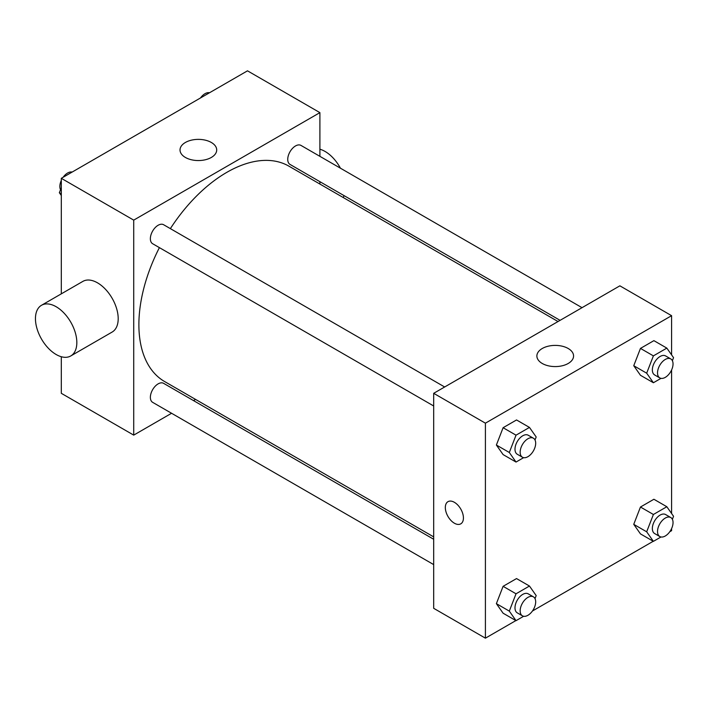 <?xml version="1.0" encoding="UTF-8"?>
<svg xmlns="http://www.w3.org/2000/svg" width="709" height="709" viewBox="0 0 709 709"><rect width="100%" height="100%" fill="white"/><g stroke="black" fill="none" stroke-linecap="round" stroke-linejoin="round"><path stroke-width="1.06" d="M171.569 413.267L133.717 435.122L61.311 393.318L61.311 356.724M61.311 293.845L61.311 178.322L247.494 70.829L319.901 112.634L319.901 156.343M195.56 399.415L193.513 400.603M159.401 247.627A124.341 71.786 120 0 0 138.884 324.642A124.341 71.786 120 0 0 164.639 381.557L433.686 536.89M558.027 321.531L288.98 166.198A124.341 71.786 120 0 0 170.364 228.626M319.901 181.681L319.901 184.048M133.717 435.122L133.717 220.127L319.901 112.634M582.027 307.671L300.979 145.416A10.972 6.337 120 0 0 292.525 148.358A10.972 6.337 120 0 0 287.739 159.392A10.972 6.337 120 0 0 290.008 164.417L560.083 320.344M433.686 539.265L163.611 383.339A10.972 6.337 120 0 0 155.156 386.281A10.972 6.337 120 0 0 150.37 397.324A10.972 6.337 120 0 0 152.639 402.34L433.686 564.603M433.686 405.982L152.639 243.728A10.972 6.337 -60 0 1 152.639 231.054A10.972 6.337 -60 0 1 163.611 224.726L444.658 386.981M133.717 220.127L61.311 178.322M185.395 157.451A18.345 10.591 180 0 1 180.024 149.962A18.345 10.591 180 0 1 198.369 139.372A18.345 10.591 180 0 1 216.706 149.962A18.345 10.591 180 0 1 205.388 159.747A18.345 10.591 180 0 1 185.395 157.451M41.512 305.278L82.882 281.384A29.255 16.892 60 0 1 105.428 289.228A29.255 16.892 60 0 1 118.199 318.669A29.255 16.892 60 0 1 112.137 332.06L70.767 355.953A29.255 16.892 60 0 1 41.512 339.062A29.255 16.892 60 0 1 41.512 305.278A29.255 16.892 60 0 1 64.058 313.112A29.255 16.892 60 0 1 76.829 342.553A29.255 16.892 60 0 1 70.767 355.953M343.112 197.448A29.255 16.892 -120 0 0 344.122 195.657M340.426 168.193A29.255 16.892 -120 0 0 319.901 149.227M515.877 620.579L485.408 638.171L433.686 608.313L433.686 393.318L619.879 285.824L671.591 315.682L671.591 354.89M671.591 528.604L671.591 530.678L669.801 531.715M653.237 541.268L532.432 611.016M640.466 375.283L633.749 365.72L640.466 348.403L653.902 340.648L640.466 348.403L633.749 365.72L640.466 375.283L653.397 382.745L646.679 373.182L653.397 355.874L666.832 348.11L673.55 357.673L672.38 360.686M503.098 613.205L496.38 603.643L503.098 586.325L516.533 578.571L503.098 586.325L496.38 603.643L503.098 613.205L516.028 620.667L509.31 611.114L516.028 593.796L529.463 586.033L536.181 595.595L535.011 598.618M671.591 369.983L671.591 513.502M485.408 638.171L485.408 423.176L671.591 315.682M640.466 533.895L633.749 524.341L640.466 507.024L653.902 499.26L640.466 507.024L633.749 524.341L640.466 533.895L653.397 541.357L646.679 531.803L653.397 514.486L666.832 506.731L673.55 516.285L672.38 519.307M503.098 454.584L496.38 445.03L503.098 427.713L516.533 419.958L503.098 427.713L496.38 445.03L503.098 454.584L516.028 462.055L509.31 452.493L516.028 435.175L529.463 427.421L536.181 436.974L535.011 439.997M485.408 423.176L433.686 393.318M542.252 363.478A18.345 10.591 180 0 1 536.881 355.989A18.345 10.591 180 0 1 555.227 345.398A18.345 10.591 180 0 1 573.572 355.989A18.345 10.591 180 0 1 562.246 365.773A18.345 10.591 180 0 1 542.252 363.478M463.429 517.978A12.797 7.391 60 0 1 460.77 523.845A12.797 7.391 60 0 1 447.973 516.453A12.797 7.391 60 0 1 447.973 501.671A12.797 7.391 60 0 1 457.837 505.1A12.797 7.391 60 0 1 463.429 517.978M460.779 523.845A12.797 7.391 60 0 1 447.982 516.453A12.797 7.391 60 0 1 447.973 501.671M523.632 457.659L516.028 462.055M533.407 438.215L528.232 435.237A10.972 6.337 120 0 0 519.777 438.171A10.972 6.337 120 0 0 514.991 449.214A10.972 6.337 120 0 0 517.26 454.239L522.436 457.225A10.972 6.337 120 0 0 533.407 450.889A10.972 6.337 120 0 0 533.407 438.215A10.972 6.337 120 0 0 524.952 441.158A10.972 6.337 120 0 0 520.158 452.2A10.972 6.337 120 0 0 522.436 457.225M509.31 452.493L496.38 445.03M516.028 435.175L503.098 427.713M529.463 427.421L516.533 419.958M661.001 378.358L653.397 382.745M670.767 358.914L665.6 355.927A10.972 6.337 120 0 0 657.146 358.869A10.972 6.337 120 0 0 652.351 369.903A10.972 6.337 120 0 0 654.629 374.928L659.795 377.915A10.972 6.337 120 0 0 670.767 371.578A10.972 6.337 120 0 0 670.767 358.914A10.972 6.337 120 0 0 662.312 361.847A10.972 6.337 120 0 0 657.527 372.89A10.972 6.337 120 0 0 659.795 377.915M646.679 373.182L633.749 365.72M653.397 355.874L640.466 348.403M666.832 348.11L653.902 340.648M523.632 616.281L516.028 620.667M533.407 596.836L528.232 593.85A10.972 6.337 120 0 0 519.777 596.792A10.972 6.337 120 0 0 514.991 607.835A10.972 6.337 120 0 0 517.26 612.851L522.436 615.837A10.972 6.337 120 0 0 533.407 609.51A10.972 6.337 120 0 0 533.407 596.836A10.972 6.337 120 0 0 524.952 599.779A10.972 6.337 120 0 0 520.158 610.821A10.972 6.337 120 0 0 522.436 615.837M509.31 611.114L496.38 603.643M516.028 593.796L503.098 586.325M529.463 586.033L516.533 578.571M661.001 536.97L653.397 541.357M670.767 517.526L665.6 514.539A10.972 6.337 120 0 0 657.146 517.481A10.972 6.337 120 0 0 652.351 528.524A10.972 6.337 120 0 0 654.629 533.549L659.795 536.536A10.972 6.337 120 0 0 670.767 530.199A10.972 6.337 120 0 0 670.767 517.526A10.972 6.337 120 0 0 662.312 520.468A10.972 6.337 120 0 0 657.527 531.511A10.972 6.337 120 0 0 659.795 536.536M646.679 531.803L633.749 524.341M653.397 514.486L640.466 507.024M666.832 506.731L653.902 499.26M61.311 195.498L59.352 192.715L61.311 187.672M65.981 175.628L79.665 167.732M61.311 193.841L59.352 192.715M61.311 180.396A10.972 6.337 120 0 0 59.857 186.449A10.972 6.337 120 0 0 60.522 189.693M71.91 172.03A10.972 6.337 120 0 0 63.11 177.285M203.35 96.318L217.034 88.421M209.27 92.719A10.972 6.337 120 0 0 200.47 97.984"/></g></svg>
